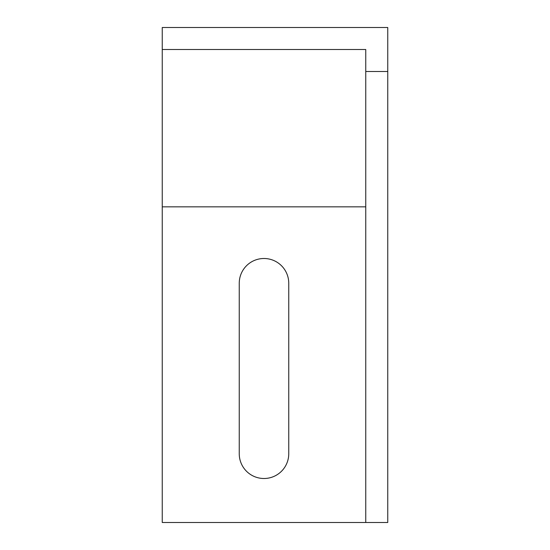 <?xml version="1.0" encoding="UTF-8"?>
<svg xmlns="http://www.w3.org/2000/svg" width="550" height="550" viewBox="0 0 550 550"><rect width="100%" height="100%" fill="white"/><g stroke="black" fill="none" stroke-linecap="round" stroke-linejoin="round"><path stroke-width="0.82" d="M365.75 206.841L162.25 206.841L162.25 522.5L365.75 522.5L365.75 49.5L162.25 49.5L162.25 206.841M239.25 453.75A24.75 24.75 0 0 0 264 478.5A24.75 24.75 0 0 0 288.75 453.75L288.75 283.25A24.75 24.75 0 0 0 264 258.5A24.75 24.75 0 0 0 239.25 283.25L239.25 453.75M365.75 71.5L387.75 71.5L387.75 27.5L162.25 27.5L162.25 49.5M387.75 71.5L387.75 522.5L365.75 522.5"/></g></svg>
